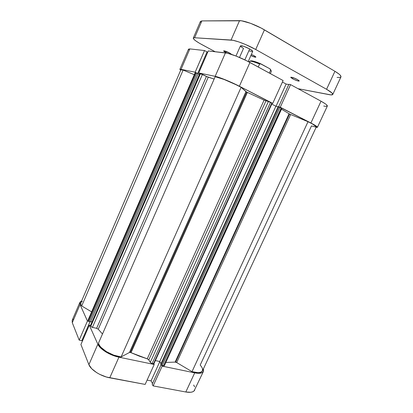 <?xml version="1.0" encoding="UTF-8"?>
<svg xmlns="http://www.w3.org/2000/svg" width="413" height="413" viewBox="0 0 413 413"><rect width="100%" height="100%" fill="white"/><g stroke="black" fill="none" stroke-linecap="round" stroke-linejoin="round"><path stroke-width="0.62" d="M203.433 368.794L203.542 371.168L202.809 372.201L201.503 372.913L197.378 373.254L194.714 372.856L185.814 391.994L153.135 385.907L162.159 366.119L194.714 372.856L162.159 366.119L161.746 365.438L162.159 366.119L153.135 385.907L185.814 391.994L190.816 392.267L192.68 391.818L194.027 391.008L203.464 371.344C202.422 373.254 199.505 373.76 194.714 372.856L185.814 391.994C190.63 392.799 193.599 392.154 194.724 390.063M89.301 325.191L80.917 344.514L88.893 364.653L97.845 344.215L89.301 325.191L90.421 325.449L89.301 325.191L80.917 344.514L88.893 364.653L91.665 368.67L96.642 372.619L99.714 374.364L106.415 377.017L145.149 384.415L109.755 377.823L118.934 357.173L115.599 356.316L108.877 353.616L105.774 351.891L100.72 348.045L97.845 344.215L89.301 325.191M153.801 363.791L154.204 364.472L118.934 357.173L154.204 364.472L145.149 384.415L154.204 364.472L153.801 363.791M88.552 321.299L87.437 321.04L80.05 304.587L79.719 303.287L79.967 302.187L81.645 300.891L79.885 302.352L80.05 304.587L72.275 322.692L79.177 340.121L81.826 340.689L90.019 321.794L81.826 340.689L79.177 340.121L87.437 321.04L80.05 304.587L72.275 322.692L79.177 340.121L87.437 321.04L88.552 321.299M73.127 319.161L72.275 320.111M72.192 320.281L72.275 322.692L72.187 320.297L79.885 302.352M81.981 340.338L82.667 340.482L81.981 340.338M147.1 380.12L151.055 380.874L152.516 383.522L151.055 380.874L159.81 361.628L151.055 380.874L147.1 380.12M152.201 384.209L153.135 385.907L152.201 384.209L161.06 364.772L152.201 384.209M194.611 386.831L193.661 385.05M203.433 368.799L203.464 371.344M109.755 377.823L118.934 357.173C110.085 355.454 99.812 349.088 97.845 344.215L88.893 364.653C90.715 369.821 100.875 376.289 109.755 377.823M179.872 69.348L180.667 70.282L179.861 69.394L181.07 69.327L189.835 48.904L204.538 50.541L195.158 72.218L181.07 69.327L195.158 72.218L196.221 72.755L195.158 72.218L204.538 50.541L189.835 48.904L188.54 49.142L179.872 69.348L181.07 69.327L189.835 48.904L188.545 49.137M239.375 86.229L249.932 62.482L283.111 80.55L272.745 103.379L239.375 86.229L272.069 103.209L272.745 103.379L283.111 80.55L246.695 60.788L236.143 56.08L227.377 53.21L208.266 50.954L225.436 52.864L215.163 76.322L225.632 79.921L239.375 86.229L249.932 62.482C241.646 57.918 229.669 53.236 225.436 52.864L215.163 76.322L198.725 72.946L215.163 76.322C219.2 77.081 231.037 81.908 239.375 86.229M90.499 325.403L199.799 73.483L90.411 325.609L199.866 73.478L200.496 73.612L90.741 326.337L90.411 325.609L90.741 326.337L92.44 327.364L91.887 327.189L90.741 326.337L200.496 73.612L202.432 74.407L92.44 327.364L202.432 74.407L206.433 76.436L96.627 328.325L92.44 327.364L96.627 328.325L98.248 329.218L102.481 334.003L98.248 329.218L208.235 77.195L98.248 329.218L96.627 328.325L206.433 76.436L214.13 79.079L207.419 76.89L198.725 72.946L208.266 50.954L198.725 72.946L199.846 73.535M279.565 107.06L313.322 124.282L317.308 126.972L317.39 127.364L316.09 127.39L317.416 127.323C317.525 126.75 315.351 125.309 310.896 122.991L280.257 107.241L290.576 84.619L288.883 84.304L278.651 106.75L288.883 84.304L290.576 84.619L321.03 101.2L290.576 84.619L280.257 107.241L279.565 107.06M188.524 49.204L188.756 49.761M323.72 106.022L325.475 106.342L327.303 106.136M327.339 106.079L326.611 104.825L325.315 103.802L321.03 101.2L310.896 122.991L321.03 101.2C325.449 103.653 327.555 105.274 327.339 106.074L317.416 127.323M288.775 84.541L286.132 84.056L282.43 82.048L286.132 84.056L276.034 106.249L286.132 84.056L288.775 84.541M207.662 52.348L207.011 52.002L207.662 52.348M207.063 51.883L204.538 50.541L207.063 51.883L197.703 73.462L207.063 51.883M270.355 73.602L271.393 71.299L270.644 70.107L269.328 73.044L270.644 70.107L269.885 68.801L259.622 63.328L254.532 61.475L250.712 60.825M249.937 62.482C248.905 61.46 249.204 61.036 250.836 61.217C252.839 61.501 255.75 62.44 259.576 64.036L258.249 67.009L259.576 64.036C253.597 61.604 250.19 60.737 249.354 61.444L249.096 62.027M250.433 60.943L251.754 60.83L250.836 61.217M271.031 70.262L269.885 68.801L270.644 70.107M270.943 70.391L269.885 68.801L261.006 63.922L259.576 64.036L261.006 63.922C256.974 62.172 253.892 61.145 251.754 60.83M289.554 114.019L290.638 114.515L176.702 362.552L175.659 362.129L289.554 114.019L281.496 109.187L289.554 114.019L175.659 362.129L175.112 362.098L289.079 113.751L175.112 362.098L165.845 362.449L175.112 362.098L176.702 362.552L290.638 114.515L289.554 114.019M246.649 92.058L247.377 92.404L131.029 352.687L130.307 352.444L246.649 92.058L241.099 87.313L235.859 84.629L224.109 79.466L215.173 76.699L98.506 343.084C98.898 348.164 111.649 356.063 121.107 356.946L113.673 355.128L106.342 351.613L100.87 347.25L99.249 345.082L98.506 343.084L215.173 76.699C217.971 76.663 232.664 82.662 241.099 87.313L245.947 91.64L129.46 352.47L121.107 356.946L241.099 87.313L121.107 356.946L129.46 352.47L245.947 91.64L246.649 92.058L130.307 352.444L129.46 352.47L130.668 352.542L147.25 358.835L264.083 100.168L247.377 92.404L131.029 352.687L139.145 356.078L147.25 358.835L264.083 100.168L246.649 92.058M180.873 69.812L80.86 302.729C80.494 303.607 80.772 304.686 81.702 305.966L183.119 70.076L180.873 69.812L183.119 70.076L194.316 74.707L183.119 70.076L81.702 305.966L80.881 304.489L80.871 302.698M311.479 125.924L315.424 126.972L316.353 126.781L312.44 123.983L308.021 121.701L290.638 114.515L308.021 121.701L191.999 371.664L176.702 362.552L191.999 371.664C197.734 373.213 201.229 372.939 202.484 370.833L316.337 126.858C316.368 126.177 313.596 124.458 308.021 121.701L191.999 371.664L198.07 372.665L200.315 372.397L202.344 371.091L202.582 368.871L201.75 367.038L200.191 365.035L311.479 125.924M281.63 108.32L278.109 106.606L160.729 364.23L278.109 106.606L278.899 106.812L161.204 365.015L160.729 364.23L161.204 365.015L278.899 106.812L279.942 107.241L162.123 365.567L161.85 365.484L161.204 365.015L163.481 365.846L162.123 365.567L279.942 107.241L281.222 107.901L163.481 365.846L281.222 107.901L281.883 108.34L164.364 365.686L163.481 365.846L164.353 365.706L281.63 108.32M278.032 106.771L275.894 106.213L271.775 104.102L275.894 106.213L159.728 361.494L155.371 360.575L159.728 361.494L161.013 363.605L159.728 361.494L275.894 106.213L278.032 106.771M153.925 363.502L272.136 103.296L269.064 101.748L264.083 100.168L268.398 101.526L150.275 362.377L148.582 359.573L147.25 358.835L148.819 359.868L265.92 100.901L148.819 359.868L150.275 362.377L151.556 363.316L150.275 362.377L268.398 101.526L271.8 103.059L153.491 363.776L152.108 363.486L270.494 102.388L152.108 363.486L153.956 363.693L153.491 363.776L271.8 103.059L272.146 103.286L153.956 363.693M199.391 74.417L198.121 73.772L199.391 74.417M88.114 320.075L195.246 72.554L88.041 320.163L88.377 321.102L195.979 72.678L88.377 321.102L88.94 321.52L88.057 320.4L195.375 72.554L196.929 73.07L89.208 321.603L90.493 321.908L89.208 321.603L196.929 73.07L198.157 73.69L90.493 321.908L198.157 73.69L195.266 72.595M91.96 321.892L90.633 321.582L91.96 321.892M91.629 311.877L81.702 305.966L91.629 311.877M81.222 302.166L82.347 301.423M235.978 56.013L240.443 45.884C241.744 45.445 244.826 46.468 249.679 48.956L252.111 50.562L252.689 51.449C252.782 50.985 251.78 50.154 249.679 48.956L244.842 59.88L249.679 48.956L243.835 46.344L240.474 45.838L241.078 46.819L243.51 48.409L239.514 57.459M292.533 78.738L290.747 77.293C291.764 77.061 294.004 77.814 297.474 79.559L292.714 77.52L290.835 77.216L291.02 77.747L294.035 79.497L297.887 80.938L298.852 81.103L299.188 80.793L297.474 79.559L299.234 80.989C298.201 81.222 295.971 80.468 292.533 78.738L293.039 77.623L292.533 78.738M225.803 52.565L223.65 50.918C224.45 50.691 226.438 51.382 229.613 52.983L224.104 50.83L223.665 51.047L224.135 51.527L226.83 53.091L225.803 52.565L226.288 51.46L225.803 52.565M251.378 54.408L254.088 55.678L251.378 54.408M326.564 89.291L332.093 93.08L332.718 94.536L330.823 94.882L298.047 88.687L329.032 94.629C331.226 95.042 332.47 94.985 332.764 94.463C333.038 93.534 330.973 91.81 326.564 89.291L255.709 49.493L326.564 89.291L334.933 71.304L261.212 28.074L250.572 23.329L241.579 20.815L201.859 20.908L200.429 21.435L193.284 38.094L194.626 37.748L233.03 40.309L238.559 41.837L245.42 44.465L255.709 49.493L264.434 29.86L334.933 71.304L326.564 89.291M193.284 38.094C193.232 39.281 196.165 41.491 202.086 44.723L215.132 51.718L199.562 43.313L195.561 40.732L193.465 38.796L193.258 38.172L193.651 37.815L194.626 37.748L201.859 20.908L239.54 20.65L231.053 40.035L194.626 37.748L201.859 20.908L200.434 21.424M231.708 54.464L229.613 52.983L231.708 54.464M250.867 55.554L255.348 57.216L255.833 57.164L255.771 56.855L254.088 55.678L255.869 57.123C255.244 57.376 253.577 56.855 250.867 55.554M249.235 50.959L252.642 51.511M200.403 21.522L200.568 22.245M337.054 77.422L340.198 77.443L340.901 77.014M340.947 76.932L340.369 75.347L339.135 74.159L334.933 71.304C339.31 73.932 341.314 75.806 340.952 76.926L332.764 94.463M239.54 20.65L231.053 40.035C235.389 40.195 247.449 44.795 255.709 49.493L264.434 29.86C256.22 24.961 244.042 20.485 239.54 20.65M270.515 69.869L270.252 69.105M252.689 51.444L248.198 61.558"/></g></svg>
